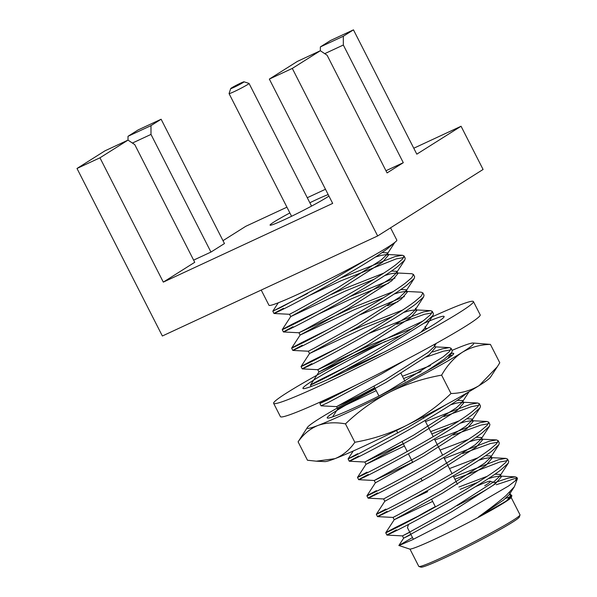 <?xml version="1.0" encoding="UTF-8"?>
<svg xmlns="http://www.w3.org/2000/svg" width="597" height="597" viewBox="0 0 597 597"><rect width="100%" height="100%" fill="white"/><g stroke="black" fill="none" stroke-linecap="round" stroke-linejoin="round"><path stroke-width="0.9" d="M243.106 82.535A7.47 0.433 -27 0 0 244.001 81.796A7.47 0.433 -27 0 0 238.83 83.99A7.47 0.433 -27 0 0 231.621 87.871A7.47 0.433 -27 0 0 230.703 88.572A7.47 0.433 -27 0 0 235.517 86.602A7.47 0.433 -27 0 0 243.106 82.535M244.001 81.796L249.009 83.416A11.209 0.649 153 0 1 249.046 83.438A11.209 0.649 153 0 1 247.665 84.528A11.209 0.649 153 0 1 236.569 90.49A11.209 0.649 153 0 1 229.069 93.617A11.209 0.649 153 0 1 229.069 93.58L230.703 88.572M289.866 212.942A34.38 1.978 -27 0 0 274.292 221.793A34.38 1.978 -27 0 0 270.075 225.129A34.38 1.978 -27 0 0 293.082 215.539A34.38 1.978 -27 0 0 327.111 197.249A34.38 1.978 -27 0 0 328.932 196.062M408.52 524.405L407.49 527.569A49.327 2.843 -27 0 0 407.49 527.748L413.37 539.3M457.19 505.599A49.327 2.843 -27 0 0 489.331 487.749A49.327 2.843 -27 0 0 495.391 482.966A49.327 2.843 -27 0 0 495.241 482.854L490.227 481.234A45.588 2.627 153 0 1 484.771 485.757M520.002 515.017L519.345 517.017A55.305 3.186 153 0 1 512.554 522.174A55.305 3.186 153 0 1 459.197 550.927A55.305 3.186 153 0 1 420.96 567.15L418.952 566.501A56.797 3.276 -27 0 0 458.22 549.837A56.797 3.276 -27 0 0 513.024 520.315A56.797 3.276 -27 0 0 520.002 515.017A56.797 3.276 -27 0 0 520.002 514.801L511.196 497.525M283.553 308.253C271.665 314.522 270.963 315.112 281.456 310.037C301.604 300.284 367.095 264.464 387.938 248.33L394.565 242.606M317.119 311.865L291.784 324.417C279.896 330.678 279.195 331.275 289.687 326.193C309.836 316.44 375.326 280.627 396.169 264.486L402.445 259.15L404.042 255.949L402.378 255.262L395.132 256.553L340.723 278.045M307.709 293.403L272.822 311.164L280.284 307.731L333.253 279.306L367.342 259.098M292.963 326.723C281.075 332.992 280.374 333.581 290.866 328.499C311.015 318.753 376.506 282.933 397.348 266.799L404.788 260.016L405.221 258.255L404.042 255.949M403.691 257.583L396.304 258.859L340.193 281.127L308.888 295.709M326.529 330.335L301.194 342.879C289.306 349.148 288.605 349.738 299.097 344.663C319.246 334.91 384.737 299.09 405.579 282.956L411.855 277.612L413.452 274.411L411.788 273.732L396.274 272.933L390.55 273.829L384.625 275.575M394.998 278.09L350.133 296.515M302.373 345.193C290.485 351.454 289.784 352.051 300.276 346.969C320.417 337.215 385.916 301.403 406.751 285.262L414.199 278.486L414.631 276.724L413.452 274.411M388.565 283.187L349.603 299.597L318.298 314.179M335.939 348.797L310.604 361.349C298.716 367.61 298.015 368.207 308.507 363.125C328.656 353.379 394.147 317.559 414.99 301.418L421.266 296.082L422.863 292.881L421.198 292.194L405.684 291.403L399.96 292.299L394.035 294.045M404.408 296.56L359.543 314.977M311.783 363.655C299.888 369.924 299.194 370.513 309.686 365.439C329.828 355.685 395.326 319.865 416.161 303.731L423.601 296.955L424.034 295.187L422.863 292.881M397.975 301.649L387.505 305.768M345.35 367.267L320.014 379.811C308.127 386.08 307.425 386.669 317.917 381.595C338.066 371.841 403.557 336.021 424.392 319.888L430.676 314.552L432.273 311.343L430.609 310.664L423.355 311.955L368.953 333.447M327.201 379.826L372.065 355.476L425.571 322.193L433.012 315.417L433.444 313.656L432.273 311.343M431.922 312.985L424.534 314.261L396.915 324.231M383.796 352.312L346.521 369.573M379.796 395.632L389.714 390.102L443.213 356.819L449.496 351.484L451.086 348.282L449.429 347.596L442.176 348.887L432.631 351.954M354.76 385.737L352.984 386.58M345.35 390.274L329.425 398.281L319.865 403.497L327.328 400.065L355.051 385.572M427.243 370.767L444.392 359.125L451.832 352.349L452.265 350.588L451.086 348.282M450.735 349.917L443.347 351.193L426.198 357.051M358.827 455.989C346.939 462.257 346.238 462.847 356.73 457.772C376.879 448.019 442.37 412.199 463.212 396.065L467.526 392.602M367.058 472.145C355.17 478.413 354.469 479.003 364.961 473.928C385.11 464.175 450.601 428.355 471.443 412.221L477.719 406.885L479.316 403.676L477.652 402.997L470.399 404.288L425.512 421.549M368.237 474.458C356.349 480.719 355.648 481.316 366.14 476.234C386.289 466.481 451.78 430.668 472.615 414.527L480.063 407.751L480.495 405.99L479.316 403.676M478.966 405.311L471.578 406.594L443.959 416.564M376.468 490.615C364.58 496.883 363.879 497.473 374.371 492.391C394.52 482.645 460.011 446.825 480.854 430.683L487.13 425.348L488.727 422.146L487.062 421.467L479.809 422.751L434.922 440.019M377.647 492.921C365.752 499.189 365.058 499.779 375.55 494.704C395.692 484.951 461.19 449.131 482.025 432.997L489.465 426.221L489.898 424.452L488.727 422.146M488.376 423.78L480.988 425.057L453.369 435.034M412.669 462.19L374.222 480.488L375.394 482.801L366.909 495.846L368.095 498.159L383.625 498.958L384.804 501.264L376.319 514.316L385.878 509.084C373.991 515.345 373.289 515.942 383.781 510.86C403.93 501.107 469.421 465.294 490.264 449.153L496.54 443.817L498.137 440.616L496.473 439.929L489.219 441.22L444.332 458.481M387.057 511.39C375.162 517.651 374.468 518.248 384.961 513.166C405.102 503.42 470.6 467.6 491.435 451.459L498.876 444.683L499.308 442.922L498.137 440.616M497.786 442.25L490.398 443.526L462.779 453.504M418.385 516.069L395.289 527.547C383.401 533.815 382.699 534.405 393.192 529.33C413.34 519.577 478.831 483.757 499.667 467.623L505.95 462.279L507.547 459.078L505.883 458.399L498.629 459.683L453.742 476.951M396.468 529.852C384.572 536.121 383.878 536.71 394.371 531.636C414.512 521.882 480.003 486.062 500.846 469.929L508.286 463.153L508.719 461.384L507.547 459.078M507.196 460.712L499.808 461.996L454.914 479.257M427.676 491.637L412.385 498.838M272.814 311.179L274.008 313.492L289.538 314.291L295.448 311.224L338.059 287.612L381.102 260.068L386.901 254.576L387.326 252.837L381.976 252.583M291.784 324.417L282.232 329.634L283.411 331.962L298.948 332.76L304.851 329.693L347.469 306.082L390.513 278.538L396.311 273.045L396.736 271.299L391.386 271.045M301.194 342.879L291.642 348.103L292.814 350.424L308.358 351.223L314.261 348.155L356.879 324.544L399.923 297L405.721 291.515L406.139 289.769L400.796 289.515M310.604 361.349L301.045 366.565L302.224 368.886L317.761 369.692L366.289 343.014L409.333 315.47L415.124 309.977L415.549 308.239L416.728 310.544L415.191 309.873M320.014 379.811L310.455 385.035L311.186 386.49M321.082 401.639L319.865 403.497L321.052 405.826L328.507 402.371L381.476 373.946L405.236 360.118M357.648 453.683L348.096 458.899L355.558 455.459L408.527 427.034L445.787 404.818M353.23 451.004L348.096 458.899L349.267 461.22L364.812 462.026L413.333 435.347L456.377 407.803L462.175 402.311L462.6 400.565L457.25 400.311M404.438 446.034L365.983 464.332L357.499 477.376L358.678 479.689L374.222 480.488L422.743 453.81L465.787 426.265L471.585 420.781L472.003 419.034L466.66 418.781M376.319 514.316L377.505 516.629L393.035 517.427L398.945 514.36L441.564 490.749L484.607 463.197L490.398 457.712L490.824 455.966L485.48 455.712M395.289 527.547L385.729 532.763L386.916 535.091L402.445 535.89L408.355 532.822L450.974 509.211L494.017 481.667L499.808 476.175L500.234 474.436L494.883 474.182M505.674 498.308A57.17 3.291 153 0 1 510.435 496.891M509.181 494.532L510.786 494.614L511.875 495.652L511.36 497.234A57.17 3.291 153 0 1 504.338 502.562A57.17 3.291 153 0 1 449.175 532.285A57.17 3.291 153 0 1 409.646 549.061L398.886 545.479L412.482 537.554M511.875 495.652L507.054 500.45L504.443 502.137L478.495 516.898C489.913 508.689 499.122 501.555 506.122 495.495L514.368 486.734L517.412 478.704A70.998 4.089 -27 0 0 517.412 478.443L516.95 477.548L515.293 476.861L508.04 478.152L494.57 482.637M517.412 478.704A70.998 4.089 -27 0 1 515.226 480.891L508.525 486.003L443.661 523.785L412.258 539.837L398.9 545.583M505.569 498.405A56.797 3.276 153 0 1 510.338 497.032M390.55 227.815L396.811 240.106A71.744 4.134 153 0 1 387.998 247.061A71.744 4.134 153 0 1 316.977 285.239A71.744 4.134 153 0 1 268.956 305.246L261.217 290.06M76.998 168.473L99.96 157.802L163.309 282.12L194.734 262.299L134.773 144.631L128.012 140.116L105.042 150.787L76.998 168.473L162.362 335.999L377.662 235.949L483.085 169.466L461.063 126.251L413.773 148.228M328.186 194.592A34.38 1.978 -27 0 0 309.843 202.764M320.358 50.745L320.358 46.917L343.32 36.245L353.461 29.85L416.803 154.168L461.063 126.251M325.469 189.264L307.276 197.726M286.926 207.181L245.763 226.308L222.994 240.666M193.622 260.128L210.95 252.076L224.465 243.546L161.123 119.236L138.161 129.907L128.019 136.295L150.989 125.624L161.123 119.236M163.309 282.12L332.678 203.405L269.337 79.088L292.299 68.416L320.343 50.73L297.381 61.401L269.337 79.088M320.343 50.73L327.111 55.252L387.065 172.921L403.288 162.69L385.961 170.742M343.32 36.245L343.327 45.021L403.288 162.69M292.299 68.416L377.662 235.949M99.96 157.802L128.012 140.116L128.019 136.295M150.989 125.624L150.996 134.407L210.95 252.076M150.996 134.407L132.4 143.049M353.461 29.85L330.492 40.521L320.358 46.917M343.327 45.021L324.738 53.663M409.975 549.098L418.781 566.374A56.797 3.276 -27 0 0 418.952 566.501M517.009 478.249A70.998 4.089 -27 0 0 509.368 480.421L496.294 484.742M478.495 516.898L503.428 500.137L509.219 494.644L514.368 486.734M409.781 532.255L402.445 535.89L403.624 538.196L452.145 511.525L495.189 483.973L501.413 476.742L499.876 476.07M486.951 476.399L458.884 487.04M477.54 457.929L449.474 468.578M383.625 498.958L432.153 472.279L475.197 444.735L480.988 439.243L481.413 437.504L476.07 437.25M468.13 439.467L440.064 450.108M458.727 420.997L430.653 431.638M403.259 443.72L364.812 462.026L365.983 464.332L414.512 437.653L457.556 410.109L463.772 402.878L462.242 402.206M430.497 365.603L402.43 376.244M375.028 388.319L336.581 406.624L385.11 379.946L428.153 352.402L433.944 346.909L436.25 343.365M420.81 332.268L424.534 328.447L433.012 315.417M411.676 328.663L371.849 344.379L317.761 369.692L318.94 371.998L367.468 345.32L410.512 317.776L416.728 310.544M402.266 310.201L362.439 325.91L349.842 331.544M392.863 291.732L353.028 307.448L298.948 332.76L300.119 335.066L348.648 308.388L391.692 280.844L397.908 273.613L396.274 272.933M383.453 273.269L343.618 288.978L331.022 294.612M507.054 500.45L510.823 495.212L509.286 494.54M410.96 534.561L403.624 538.196L398.886 545.479M515.293 476.861L499.771 476.07L494.055 476.966L488.13 478.704M477.503 482.421L460.056 489.353M432.661 501.428L394.214 519.733L442.735 493.055L485.779 465.511L492.003 458.28L490.361 457.601L484.645 458.496L478.719 460.242M384.804 501.264L433.332 474.585L476.376 447.041L482.592 439.81L480.958 439.131L475.234 440.026L469.309 441.773M375.394 482.801L423.922 456.123L466.966 428.579L473.182 421.34L471.548 420.669L465.824 421.564L459.899 423.31M449.28 427.019L431.832 433.952M477.652 402.997L462.138 402.199L456.414 403.094L450.489 404.841M439.87 408.557L436.504 409.826M421.049 371.618L403.602 378.55M376.207 390.632L337.76 408.93L386.281 382.252L429.325 354.708L435.549 347.476L434.37 345.17M426.191 329.148L424.96 326.701M402.236 334.686L373.028 346.685L318.94 371.998L310.455 385.035M430.609 310.664L415.087 309.865L409.37 310.761L403.445 312.507M392.826 316.223L363.618 328.216L309.53 353.528L358.058 326.857L401.102 299.306L407.318 292.075L405.684 291.403M383.416 297.754L354.208 309.753L300.119 335.066L291.642 348.103M374.006 279.292L344.797 291.284L290.709 316.597L339.238 289.926L382.281 262.374L388.498 255.143L386.863 254.471L381.14 255.367L375.214 257.106M515.226 480.891L516.95 477.548M416.258 517.353A45.588 2.627 153 0 1 435.303 506.607M475.585 486.645A45.588 2.627 153 0 1 490.227 481.234M374.737 387.744A93.423 5.38 -27 0 0 318.701 419.042A93.423 5.38 -27 0 0 307.403 427.415A93.423 5.38 -27 0 0 307.194 427.892A93.423 5.38 -27 0 0 318.007 425.437A93.423 5.38 -27 0 0 389.774 392.087A93.423 5.38 -27 0 0 462.235 352.342A93.423 5.38 -27 0 0 473.048 343.014A93.423 5.38 -27 0 0 462.929 345.947A93.423 5.38 -27 0 0 452.138 350.342M307.403 427.415L298.097 441.847C303.418 434.168 310.052 428.698 318.007 425.437C326.178 422.572 335.342 422.049 345.476 423.87L354.849 442.265C372.819 439.108 390.102 433.459 406.706 425.325C422.9 416.885 437.668 406.288 451.004 393.535C461.384 393.251 470.772 390.602 479.175 385.58L497.308 366.752L499.779 362.782L490.406 344.387L473.048 343.014M375.334 388.916A70.998 4.089 -27 0 0 327.178 417.766A70.998 4.089 -27 0 0 327.417 418.079A70.998 4.089 -27 0 0 392.326 389.341A70.998 4.089 -27 0 0 453.727 353.722A70.998 4.089 -27 0 0 453.75 353.618A70.998 4.089 -27 0 0 453.727 353.461A70.998 4.089 -27 0 0 450.996 353.64M452.414 355.2L449.78 355.506M298.097 441.847L307.47 460.242L316.335 461.183L334.939 458.675C342.917 455.414 349.551 449.944 354.849 442.265M345.476 423.87C358.625 411.258 373.394 400.662 389.774 392.087C406.154 384.013 423.437 378.371 441.631 375.14L451.004 393.535M441.631 375.14C447.175 365.379 454.048 357.782 462.235 352.342C470.645 347.297 480.04 344.648 490.406 344.387M497.308 366.752L490.473 377.214A93.423 5.38 153 0 1 479.175 385.58A93.423 5.38 153 0 1 406.706 425.325A93.423 5.38 -27 0 1 334.939 458.675A93.423 5.38 153 0 1 324.828 461.608L316.335 461.19M424.295 323.134A79.222 4.567 153 0 1 444.116 316.485A79.222 4.567 153 0 1 434.392 324.171A79.222 4.567 153 0 1 355.969 366.319A79.222 4.567 153 0 1 302.948 388.416A79.222 4.567 153 0 1 312.671 380.737A79.222 4.567 153 0 1 385.684 341.245M431.653 317.067A112.102 6.463 153 0 1 473.414 301.56L480.189 314.858A112.102 6.463 153 0 1 466.429 325.731A112.102 6.463 153 0 1 355.454 385.378A112.102 6.463 153 0 1 280.418 416.646L273.642 403.348A112.102 6.463 153 0 1 287.411 392.475A112.102 6.463 153 0 1 422.452 321.313M473.414 301.56A112.102 6.463 153 0 1 459.653 312.432A112.102 6.463 153 0 1 348.685 372.08A112.102 6.463 153 0 1 273.642 403.348M401.042 373.528L405.012 381.319L401.042 373.528M423.131 416.878L423.833 418.251L423.131 416.878M425.004 420.557L433.243 436.713L425.004 420.557M434.415 439.026L442.653 455.183L434.415 439.026M443.825 457.489L452.056 473.652L443.825 457.489M453.235 475.958L457.503 484.324L453.235 475.958M373.991 386.281L378.968 396.042L373.991 386.281M396.498 430.452L397.803 433.012L396.498 430.452M402.221 441.683L407.214 451.481L402.221 441.683M408.385 453.787L412.803 462.459L408.385 453.787M421.042 478.615L422.213 480.921L421.042 478.615M431.624 499.391L435.437 506.883L431.624 499.391M249.046 83.438L311.544 206.099M394.818 242.404L386.901 254.576M404.788 260.016L396.311 273.045M414.199 278.486L405.721 291.515M423.601 296.955L415.124 309.977M321.052 405.826L336.581 406.624L337.76 408.93L332.559 416.93M451.832 352.349L447.802 358.551M469.078 391.692L462.175 402.311M480.063 407.751L471.585 420.781M489.465 426.221L480.988 439.243M498.876 444.683L490.398 457.712M508.286 463.153L499.808 476.175M509.644 492.898L510.823 495.212M500.234 474.436L501.413 476.742M393.035 517.427L394.214 519.733L385.729 532.763M490.824 455.966L492.003 458.28M481.413 437.504L482.592 439.81M472.003 419.034L473.182 421.34M462.6 400.565L463.772 402.878M308.35 351.223L309.53 353.536L301.045 366.565M406.139 289.769L407.318 292.075M396.736 271.299L397.908 273.613M289.538 314.291L290.709 316.597L282.232 329.634M387.326 252.837L388.498 255.143M278.262 302.806L272.822 311.164M490.361 457.601L505.883 458.399M480.958 439.131L496.473 439.929M471.548 420.669L487.062 421.467M435.235 346.872L449.429 347.596M424.601 328.343L427.318 328.477M386.863 254.471L402.378 255.262M495.391 482.966L495.704 483.577M229.069 93.617L291.567 216.278"/></g></svg>
